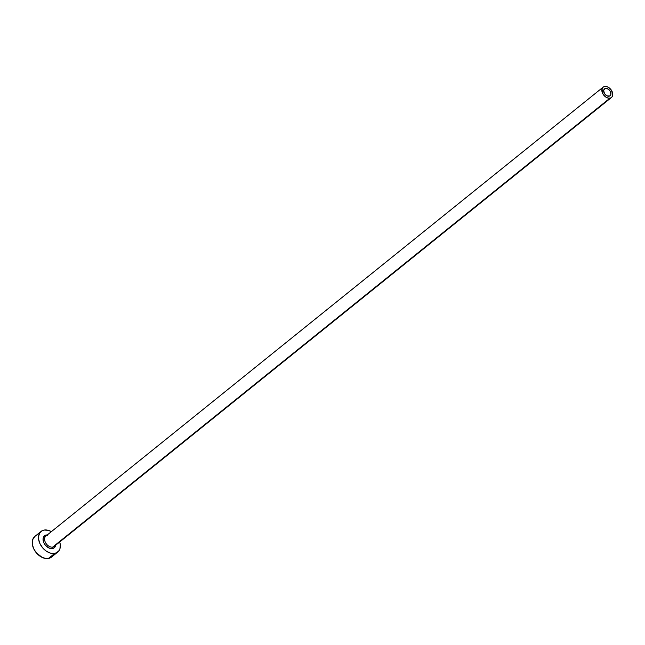 <?xml version="1.0" encoding="UTF-8"?>
<svg xmlns="http://www.w3.org/2000/svg" width="645" height="645" viewBox="0 0 645 645"><rect width="100%" height="100%" fill="white"/><g stroke="black" fill="none" stroke-linecap="round" stroke-linejoin="round"><path stroke-width="0.97" d="M609.065 96.202A4.426 3.031 -128.9 0 1 604.478 93.565A4.426 3.031 -128.9 0 1 604.526 88.865A4.426 3.031 -128.9 0 1 605.534 88.413L603.873 89.752L605.534 88.413L606.889 88.494L608.969 89.671L610.493 91.743L610.807 94.662L609.654 96.016L607.001 95.863L604.518 93.63L603.672 90.623L604.446 88.929L605.534 88.413A4.426 3.031 -128.9 0 1 610.122 91.05A4.426 3.031 -128.9 0 1 610.073 95.75A4.426 3.031 -128.9 0 1 609.065 96.202M603.139 87.139L45.876 536.076A6.635 4.547 51.1 0 0 45.811 543.122A6.635 4.547 51.1 0 0 52.697 547.081A1.105 0.75 -100.1 0 0 52.511 548.564A7.74 5.313 -128.9 0 1 43.836 542.743A7.74 5.313 -128.9 0 1 46.327 534.931A1.105 0.75 -100.1 0 0 47.391 535.398A6.635 4.547 51.1 0 0 45.472 536.463A6.635 4.547 51.1 0 0 46.037 543.469A6.635 4.547 51.1 0 0 52.697 547.081A6.635 4.547 51.1 0 0 54.204 546.404L611.468 97.476A6.635 4.547 -128.9 0 1 609.952 98.153L52.697 547.081L609.952 98.153A6.635 4.547 -128.9 0 1 603.067 94.194A6.635 4.547 -128.9 0 1 603.139 87.139A6.635 4.547 -128.9 0 1 604.655 86.47A6.635 4.547 -128.9 0 1 611.533 90.421A6.635 4.547 -128.9 0 1 611.468 97.476M41.087 531.407L34.822 536.463A13.271 9.103 51.1 0 0 34.685 550.564A13.271 9.103 51.1 0 0 48.448 558.481A13.271 9.103 51.1 0 0 51.471 557.127L57.744 552.08A13.271 9.103 -128.9 0 1 54.712 553.426L48.448 558.481L54.712 553.426A13.271 9.103 -128.9 0 1 40.949 545.517A13.271 9.103 -128.9 0 1 41.087 531.407A13.271 9.103 -128.9 0 1 44.118 530.061A13.271 9.103 -128.9 0 1 51.39 531.633L48.181 530.295L44.118 530.061L42.352 530.617L39.692 532.98L38.515 536.672L38.547 538.849L39.853 543.453L42.61 547.799L46.4 551.217L50.649 553.192L52.745 553.539L56.478 552.87L59.138 550.507L59.929 548.798L60.283 544.638L59.719 541.969A13.271 9.103 -128.9 0 1 57.744 552.08M55.776 544.702L54.406 547.661L52.511 548.564L48.883 547.968L45.44 545.275L43.836 542.743L43.062 538.785L44.424 535.826L47.472 534.866M34.838 536.438L32.637 539.744L32.282 543.904L33.58 548.5L36.338 552.846L42.239 557.457L46.48 558.586L50.213 557.917L52.866 555.563M604.655 86.47L603.027 87.236L602.043 88.784L602.519 93.162L604.8 96.266L606.848 97.645L608.969 98.209L610.831 97.871L612.161 96.694L612.75 94.847L611.476 90.332L608.807 87.575L606.687 86.583L604.655 86.47M55.712 545.194A7.74 5.313 -128.9 0 1 52.511 548.564A1.105 0.75 79.9 0 1 52.697 547.081A6.635 4.547 51.1 0 0 54.607 546.017"/></g></svg>
